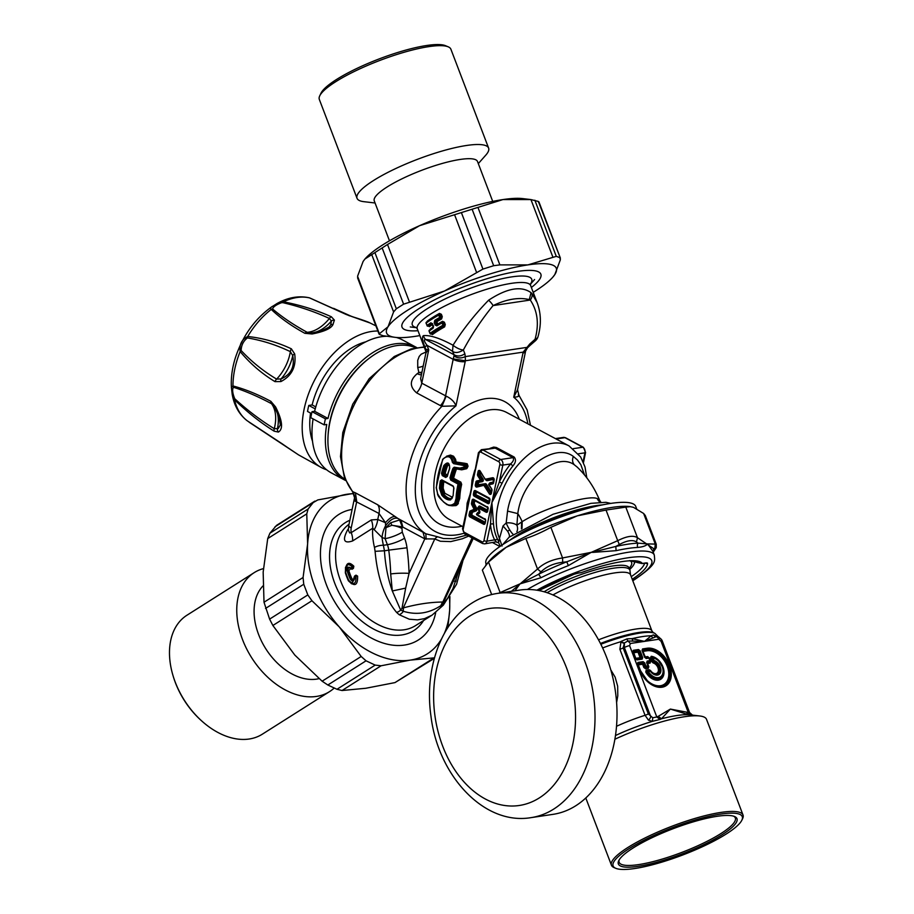 <?xml version="1.0" encoding="UTF-8"?>
<svg xmlns="http://www.w3.org/2000/svg" width="914" height="914" viewBox="0 0 914 914"><rect width="100%" height="100%" fill="white"/><g stroke="black" fill="none" stroke-linecap="round" stroke-linejoin="round"><path stroke-width="1.37" d="M325.418 418.841L312.04 411.677A79.084 49.687 118.2 0 0 310.794 417.687L324.162 424.85A79.084 49.687 -61.8 0 1 325.418 418.841L328 418.452A75.394 47.368 -61.8 0 1 415.859 347.103A75.394 47.368 -61.8 0 1 416.818 347.64M324.162 424.85L326.744 424.462A75.394 47.368 -61.8 0 0 344.624 480.01L331.256 472.846A75.394 47.368 -61.8 0 1 313.102 418.92M345.606 480.513A75.394 47.368 -61.8 0 1 344.624 480.01M328 418.452L314.633 411.289A75.394 47.368 -61.8 0 1 386.325 336.283M396.276 337.449A75.394 47.368 -61.8 0 1 402.48 339.928L415.859 347.103M312.04 411.677L314.633 411.289M315.239 408.901L308.783 405.439A69.761 43.826 -61.8 0 0 307.527 411.449L311.594 413.631M315.787 406.901L312.131 404.936A64.997 40.833 -61.8 0 1 365.76 341.847M308.783 405.439L312.131 404.936M312.508 441.211A64.997 40.833 -61.8 0 1 310.543 413.059M249.099 422.188L298.615 454.921M288.287 447.986L298.421 454.806L321.682 467.717A75.394 47.368 -61.8 0 1 305.356 403.919A75.394 47.368 -61.8 0 1 356.129 336.501A75.394 47.368 -61.8 0 1 377.87 331.017M281.832 443.53A4.33 2.925 120.9 0 0 282.243 443.85L288.241 447.986M277.033 303.528C287.921 297.438 298.627 295.519 309.138 297.77L309.549 297.895A69.521 43.678 -61.8 0 0 283.443 301.803L281.135 301.826L281.386 302.751L282.78 302.648A4.33 1.965 98.8 0 1 283.443 301.803C300.877 305.207 316.85 310.2 331.359 316.781L334.387 320.071L333.016 324.47C331.165 328.48 324.196 331.645 312.097 333.976L304.865 333.313C291.532 326.012 280.335 318.038 271.241 309.412A69.521 43.678 -61.8 0 0 247.705 336.489C241.707 339.528 239.194 344.555 240.154 351.582A4.33 2.742 -35.8 0 1 241.136 350.519C241.285 345.229 243.387 341.036 247.431 337.929A4.33 2.845 92 0 1 247.705 336.489C262.855 338.123 277.41 342.236 291.372 348.828L294.708 353.969C296.387 366.663 291.795 375.86 280.918 381.561L274.977 381.629C261.747 373.586 250.139 363.578 240.154 351.582A69.521 43.678 -61.8 0 0 232.967 385.959L231.391 387.41L232.236 394.54L234.487 399.704A4.33 1.874 -43.8 0 1 234.738 398.733C232.487 393.203 232.065 389.387 233.458 387.273A4.33 3.553 100.3 0 1 232.967 385.959C244.803 389.067 257.44 394.197 270.852 401.326L275.617 406.959C282.437 420.668 283.363 429.043 278.393 432.071L274.166 431.18C260.616 422.736 247.386 412.248 234.487 399.704A69.521 43.678 -61.8 0 0 247.226 420.783L282.243 443.85M326.595 469.762A75.394 47.368 -61.8 0 1 321.682 467.717M275.617 406.959A4.33 0.697 153.9 0 0 274.977 407.747A4.33 0.697 153.9 0 0 275.023 407.793L279.181 417.527L280.347 424.976L278.153 428.609L274.269 428.689C260.741 420.406 247.557 410.42 234.738 398.733M281.135 301.826L272.155 306.521C254.789 318.826 242.484 336.055 235.241 358.208C232.133 368.296 230.854 378.03 231.391 387.41L231.391 387.525M233.458 387.273C245.409 391.055 258.079 396.527 271.492 403.691L274.965 407.678M247.431 337.929C262.181 340.396 276.485 344.966 290.355 351.65L292.731 355.557C294.925 366.754 291.04 374.534 281.055 378.91L276.622 379.116C263.381 371.198 251.556 361.67 241.136 350.519M274.166 431.18A4.33 2.628 -56.9 0 1 274.269 428.689A34.663 21.776 -61.8 0 0 271.492 403.691A4.33 2.948 116.6 0 1 270.852 401.326M278.393 432.071A4.33 4.022 -122.5 0 1 277.376 429.054A33.212 20.862 -61.8 0 0 277.102 412.271M274.977 381.629A4.33 2.811 -56.8 0 1 276.622 379.116A34.663 21.776 -61.8 0 0 290.355 351.65A4.33 2.833 113.4 0 1 291.372 348.828M280.918 381.561A4.33 2.651 -118.2 0 1 281.055 378.91A33.212 20.862 -61.8 0 0 292.731 355.557A4.33 2.445 173 0 1 294.708 353.969M304.865 333.313A4.33 2.948 -59.7 0 1 307.184 332.296C293.84 325.03 282.312 317.261 272.601 308.989A4.33 3.496 -41.9 0 0 271.241 309.412L270.487 308.486L271.092 307.31L277.022 303.528M312.097 333.976A4.33 0.88 -100.1 0 1 312.485 332.822L312.485 332.822A4.33 0.88 -100.1 0 1 312.508 332.81L307.184 332.296A34.663 21.776 -61.8 0 0 329.371 318.46L331.382 321.043L330.742 324.847L328.983 327.109L322.539 330.434L312.508 332.81M281.386 302.751C276.051 304.819 273.126 306.898 272.601 308.989M282.78 302.648C299.484 306.533 315.01 311.8 329.371 318.46A4.33 2.651 113.1 0 1 331.359 316.781M309.926 298.021L347.092 314.747A4.33 2.936 -64.1 0 0 346.326 314.542L309.549 297.895A4.33 3.702 -67.8 0 1 309.926 298.021L309.138 297.77M346.555 314.485L349.525 315.856M334.387 320.071A4.33 3.919 -179.9 0 0 331.382 321.043A33.212 20.862 -61.8 0 1 314.496 332.445M346.326 314.542L353.592 317.169M370.113 322.996L353.684 317.192M399.144 614.688L396.55 612.369A6.501 4.627 139.4 0 0 400.64 610.061L403.371 611.295A6.501 4.524 128.6 0 1 399.144 614.688L409.266 619.212L417.481 619.886L424.564 618.629L432.071 615.145L415.55 625.61A60.667 41.096 -122.3 0 1 349.148 597.55A60.667 41.096 -122.3 0 1 349.034 524.202M375.094 551.325L384.428 550.799L383.412 545.281A6.501 2.148 166.5 0 0 374.489 547.475L375.094 551.325C377.391 577.374 384.531 597.722 396.55 612.369M348.451 530.337L349.674 532.919L351.227 532.645A17.332 11.745 -122.3 0 1 352.61 540.951C343.881 543.853 342.213 540.163 347.594 529.88L348.405 528.829M351.844 578.516C352.987 579.876 353.684 579.659 353.912 577.888L354.541 576.083L356.003 575.157L357.614 576.128C357.82 585.52 354.735 587.051 348.36 580.721A60.667 41.096 -122.3 0 1 345.343 572.804C345.572 563.035 348.405 560.842 353.832 566.212L353.421 568.371L351.959 569.296L350.519 568.382C348.737 567.217 347.903 568.062 348.04 570.907A61.101 41.393 57.7 0 0 351.079 578.882L351.844 578.516A60.667 41.096 -122.3 0 1 348.817 570.599L350.485 568.896M353.421 568.371A0.868 0.583 57.7 0 0 352.884 567.708L353.09 566.623L352.347 567.034C347.971 562.681 345.732 564.418 345.641 572.244L345.492 572.53A61.101 41.393 57.7 0 0 348.508 580.436M351.959 569.296A0.868 0.583 57.7 0 0 351.422 568.634L352.884 567.708A0.868 0.583 -122.3 0 1 352.347 567.034L350.885 567.96A0.868 0.583 57.7 0 0 351.422 568.634L350.519 568.382M345.458 572.415L345.481 567.4L347.514 564.258L350.245 563.675L353.09 566.623L353.832 566.212M350.885 567.96L350.553 567.857C348.188 566.292 347.092 567.411 347.263 571.227L348.817 570.599M348.702 580.276C353.741 585.406 356.174 584.195 356.026 576.665L351.513 583.795L348.702 580.276A61.535 41.69 57.7 0 1 345.641 572.244M354.563 577.591L354.552 576.825A0.868 0.583 57.7 0 0 354.563 577.591L356.026 576.665A0.868 0.583 57.7 0 1 356.014 575.9L357.614 576.128M354.175 577.979L353.284 580.15L350.325 579.248C352.633 581.944 353.992 581.521 354.426 577.991M354.541 576.083A0.868 0.583 -122.3 0 1 354.552 576.825L354.164 577.934L356.014 575.9A0.868 0.583 -122.3 0 0 356.003 575.157M353.969 579.476L354.186 577.911M415.699 347.846A74.754 46.957 118.2 0 0 369.724 357.9A74.754 46.957 118.2 0 0 328.069 435.624A74.754 46.957 118.2 0 0 344.509 479.05A74.754 46.957 118.2 0 0 345.161 479.473M369.724 357.9L368.605 358.745A72.583 45.597 118.2 0 0 328.149 434.219L328.069 435.624M442.73 480.89A61.535 38.662 118.2 0 0 441.93 488.225L443.164 488.293L444.855 493.263L452.556 497.387M447.392 474.937L445.118 473.726A60.667 38.114 -61.8 0 1 447.414 466.117L449.094 464.541M439.28 314.233L440.331 314.656L439.28 314.233L440.331 314.656L441.245 317.021L440.479 318.232A61.969 13.07 159.1 0 0 435.658 321.043L434.778 320.323L434.241 322.608L435.144 324.984L436.892 325.864L437.166 324.996A61.969 13.07 -20.9 0 1 441.77 322.311M433.087 327.589A61.969 13.07 -20.9 0 0 429.603 330.045A0.868 0.674 53.4 0 0 429.214 330.971A62.838 13.253 -20.9 0 1 433.065 328.286L433.51 326.024L431.888 323.43A61.969 13.07 159.1 0 0 428.095 326.081A0.868 0.674 53.4 0 1 427.101 325.441L426.198 323.065A62.838 13.253 -20.9 0 1 438.754 315.102L438.971 314.279A0.868 0.606 -98.5 0 1 439.143 314.21L439.508 314.165M442.296 322.151L443.359 322.562L442.296 322.151L443.359 322.562L444.261 324.938L443.804 326.104L441.782 323.019A62.838 13.253 -20.9 0 0 436.892 325.864L437.166 324.996L436.286 324.561L437.166 324.996M434.778 320.323A62.838 13.253 -20.9 0 1 439.668 317.478L440.479 318.232A0.868 0.606 -98.5 0 0 440.719 317.101L442.273 316.655L441.599 318.952L440.788 318.186A61.535 12.979 159.1 0 0 435.955 320.997L434.241 322.608M432.688 323.887L432.094 323.396M433.065 328.286L433.396 327.383M430.345 333.713A0.868 0.606 -98.5 0 0 431.111 333.998A0.868 0.674 -126.6 0 1 430.117 333.347A62.838 13.253 -20.9 0 1 442.684 325.395L443.736 325.018L442.833 322.642A0.868 0.606 -98.5 0 0 441.988 322.196L441.782 323.019L444.387 322.196L445.289 324.573L444.615 326.869A60.667 12.796 159.1 0 0 432.413 334.593L430.962 333.656M427.329 325.795A0.868 0.606 -98.5 0 0 428.095 326.081L427.775 325.555M438.754 314.405A61.969 13.07 -20.9 0 0 426.587 322.128A0.868 0.674 53.4 0 0 426.198 323.065L426.278 323.27M426.884 321.842L427.272 321.145A60.667 12.796 -20.9 0 1 439.485 313.411L441.371 314.29L438.754 315.102L439.668 317.478L440.719 317.101L439.805 314.736A0.868 0.606 -98.5 0 0 439.154 314.21A0.868 0.868 0 0 0 438.846 314.313L426.37 322.219A0.868 0.868 0 0 0 426.073 323.225L427.101 325.441A62.838 13.253 -20.9 0 1 430.951 322.745M437.098 325.007A0.868 0.606 -98.5 0 1 436.629 324.504L435.727 322.128L436.846 321.717L435.955 320.997A0.868 0.606 -98.5 0 0 435.727 322.128L436.286 324.561L435.144 324.984M444.615 326.869L443.804 326.104A61.535 12.979 159.1 0 0 431.419 333.953L431.111 333.998A61.969 13.07 159.1 0 1 443.496 326.149A0.868 0.606 -98.5 0 0 443.736 325.018L445.289 324.573M447.414 466.117L446.261 465.729L447.894 463.741M449.654 468.642C449.654 462.37 447.711 461.33 443.861 465.534A64.129 40.296 118.2 0 0 441.519 473.349L442.307 475.623L445.735 477.451L447.312 476.457A64.129 40.296 -61.8 0 1 449.654 468.642L449.402 468.414C449.917 465.477 449.254 463.912 447.414 463.741L445.564 464.929L445.015 465.912L446.261 465.729A61.535 38.662 118.2 0 0 443.93 473.452A0.868 0.606 -98.5 0 0 444.353 474.572L445.118 473.726L442.707 473.623L443.084 474.754L447.106 476.045M439.474 488.339L441.759 495.102C444.775 498.747 447.734 500.335 450.636 499.855L453.138 495.662A64.129 40.296 -61.8 0 1 453.972 488.145L453.058 485.894L441.77 479.839L442.216 480.524L441.77 479.839L440.308 480.821A64.129 40.296 118.2 0 0 439.474 488.339L441.93 488.225L443.781 494.108C446.546 497.49 449.311 498.975 452.076 498.541M348.394 529.503A17.332 7.803 35 0 1 347.594 529.88M432.413 334.593L430.791 333.473M477.714 486.054A0.868 0.617 78.7 0 0 478.045 485.151L478.616 482.386L482.364 481.644A0.868 0.617 78.7 0 0 481.598 480.878L481.301 480.924A0.868 0.606 -98.5 0 0 481.587 479.53L480.547 480.158A0.868 0.617 -101.3 0 0 481.301 480.924L477.565 481.678A0.868 0.606 -98.5 0 0 477.119 482.204L475.908 481.975A1.737 1.222 81.5 0 1 476.8 480.913A0.868 0.617 78.7 0 0 477.565 481.678L481.598 480.878A0.868 0.606 81.5 0 0 481.895 479.484L478.89 475.337L477.839 475.966A1.737 1.222 81.5 0 1 477.531 474.252L478.73 474.48L479.313 471.715L478.102 471.487A1.737 1.222 81.5 0 1 480.17 471.041L480.341 471.487M480.707 472.435L480.238 474.663L482.946 478.856L481.895 479.484L478.89 475.337A0.868 0.606 -98.5 0 1 478.73 474.48L479.039 474.435A0.868 0.606 81.5 0 0 479.187 475.291L480.238 474.663L479.039 474.435L479.61 471.67L480.227 471.704M440.308 480.821L441.519 480.993A63.26 39.748 118.2 0 0 440.697 488.419L442.833 494.246C445.678 497.616 448.443 499.101 451.116 498.69L450.636 499.855M453.138 495.662L451.116 498.69M348.394 529.606L348.805 525.253A8.672 2.856 -168.2 0 0 351.216 527.938A8.672 6.112 81.5 0 0 351.227 532.645L371.324 519.917L377.756 519.495L385.468 522.705C389.444 518.124 392.7 516.09 395.259 516.639L377.688 504.768A13.002 8.169 -61.8 0 1 379.013 513.474L385.468 522.705L385.594 525.733A17.332 8.672 -64.5 0 0 382.052 537.478A54.166 36.697 -122.3 0 0 383.412 545.281L387.387 544.687A17.332 12.213 81.5 0 1 388.758 550.148L384.428 550.799C385.4 565.492 388.027 578.882 392.3 590.97L405.656 588.125L409.061 573.398A13.002 1.531 -1.8 0 0 390.689 573.969L392.3 590.97L400.64 610.061A13.002 9.174 117.5 0 1 401.989 608.324L405.656 588.125M459.891 567.697L452.933 588.605L447.723 598.11L443.45 603.663A6.501 2.399 41.7 0 1 443.313 605.171L432.071 615.145M401.989 608.324L403.474 607.867A13.002 6.718 65.8 0 0 403.371 611.295C416.453 615.282 428.94 613.397 440.856 605.651A13.002 10.728 107.3 0 1 442.81 602.04L472.092 537.9M473.212 538.506L443.598 602.109A13.002 7.392 51.1 0 0 443.45 603.663L440.856 605.651M453.79 581.076L455.766 581.487L457.126 573.752M374.489 547.475A60.667 41.096 -122.3 0 1 372.706 528.223L382.052 537.478L385.08 538.632A13.002 2.742 159.1 0 0 402.286 532.154L404.594 538.209A13.002 2.742 -20.9 0 1 387.387 544.687L385.08 538.632L385.971 527.652L391.935 525.287A8.672 0.754 65.4 0 0 390.632 522.797L399.624 519.975L402.286 526.875L391.946 525.287A13.002 4.284 11.8 0 1 401.954 528.452L402.286 526.875L402.846 527.092L401.075 520.489A12.853 8.397 -71.3 0 0 399.624 519.975M348.805 525.253L354.369 498.656L354.815 500.986L379.013 513.474L377.756 519.495A17.332 11.436 -69.2 0 1 374.397 529.32M429.9 329.76L430.3 329.063A60.667 12.796 -20.9 0 1 433.419 326.846M429.911 329.988L430.3 329.063M432.619 324.401A60.667 12.796 159.1 0 0 429.386 326.686A0.868 0.674 53.4 0 0 428.403 326.035A61.535 12.979 159.1 0 1 432.128 323.43M429.386 326.686L427.935 325.738M426.895 322.082L427.272 321.145M439.485 313.411L439.44 314.165M437.817 324.573L437.749 324.093A60.667 12.796 -20.9 0 1 442.502 321.328L442.456 322.082M442.502 321.328L444.387 322.196M476.685 508.275L475.588 508.824L473.121 504.025L474.217 503.488L476.685 508.275A1.737 1.222 81.5 0 1 476.148 510.846A0.868 0.606 69 0 0 475.314 510.103L475.017 510.149A0.868 0.606 -111 0 1 474.183 509.406L471.715 504.619L473.121 504.025A0.868 0.606 81.5 0 1 473.018 503.26L474.217 503.488L474.8 500.678L487.756 507.624M443.861 465.534L445.015 465.912A63.26 39.748 118.2 0 0 442.707 473.623L441.519 473.349M446.797 476.64L449.619 468.379M453.058 485.894L453.744 487.859L453.173 495.102M441.759 495.102L444.855 493.263M529.286 299.598L531.057 292.686C521.209 285.602 507.042 288.116 488.579 300.226A8.672 2.856 -137.3 0 1 493.057 305.596C506.756 299.107 518.832 297.107 529.286 299.598L530.291 300.032L493.057 305.596C481.747 319.432 471.853 334.238 463.364 349.993C458.748 352.827 455.138 353.261 452.521 351.284L453.036 345.229C439.794 338.123 429.9 334.935 423.376 335.655A8.672 8.215 -104.3 0 0 425.764 339.585C423.593 339.3 424.005 341.219 427.021 345.332A8.672 1.828 159.1 0 0 424.999 347.229C422.337 340.808 421.8 336.946 423.376 335.655M403.245 611.272A13.002 6.535 65 0 1 403.28 607.947L434.767 538.963L424.816 538.872L423.045 532.268L425.821 533.776L426.175 539.18M443.598 602.109L442.81 602.04C430.528 602.132 417.412 604.074 403.474 607.867M421.651 373.061L418.863 372.535L417.732 367.439L417.721 360.344L419.183 356.46L421.16 354.209L425.97 352.004M421.834 372.215L418.863 372.535A84.499 53.092 -61.8 0 0 417.23 373.666C409.621 380.224 409.415 386.622 416.601 392.849L440.377 405.588A13.002 8.169 118.2 0 0 445.541 395.911L453.173 359.351L427.021 345.332L428.735 349.834L425.753 349.217L424.999 347.229M424.176 346.932L411.174 348.931L394.231 356.529L369.267 378.59L352.747 404.182L342.784 432.585L340.488 456.566L344.429 477.634L352.461 491.572L355.397 492.829L356.723 501.535L351.216 527.938M355.592 501.215L352.633 491.492A84.499 53.092 -61.8 0 1 354.426 404.422A84.499 53.092 -61.8 0 1 424.302 347.263M395.259 516.639L397.819 518.398C394.071 517.37 389.992 519.815 385.594 525.733L385.971 527.652L390.632 522.797M464.86 353.695C461.227 356.323 457.64 356.677 454.098 354.781L453.984 355.946C457.56 358.322 461.33 358.539 465.295 356.597L464.86 353.695A310.463 88.144 42 0 0 463.364 349.993A8.672 3.039 -150.5 0 1 453.036 345.229C463.124 329.223 474.972 314.222 488.579 300.226M535.398 340.773L535.056 339.277C539.237 324.162 537.649 311.08 530.291 300.032A8.672 6.352 -38 0 0 532.028 293.737L531.057 292.686M529.766 343.995L523.174 352.13L465.363 360.767L465.295 356.597L526.236 347.491L527.321 347.994L530.109 345.366L529.766 343.995A310.463 229.163 -33.9 0 0 535.056 339.277A8.672 5.016 16.7 0 0 537.992 336.752A8.672 5.016 16.7 0 0 538.015 336.649M425.958 351.547L425.753 349.217A6.501 6.432 67.5 0 1 426.038 352.358L428.735 349.834L421.765 383.172L420.611 378.636L426.038 352.358M425.97 351.65L417.264 328.823A60.667 12.796 -20.9 0 1 469.385 295.245A60.667 12.796 -20.9 0 1 530.634 285.579L537.112 302.568L532.028 293.737M521.597 522.031L516.89 525.196L517.804 513.599C522.134 479.382 556.683 451.505 574.438 464.895L577.111 467.02C586.731 476.183 594.249 487.288 599.653 500.335L597.242 498.564C587.862 494.394 541.659 509.144 522.18 521.677A42.775 7.78 158.6 0 0 521.597 522.031L521.426 528.955M516.878 531.697A8.672 7.141 50.8 0 0 516.89 525.196A8.672 4.17 5.4 0 0 516.067 524.636A8.672 4.17 5.4 0 0 506.173 522.991L503.02 525.961L507.624 531.228C509.486 534.416 509.932 536.461 508.949 537.363L502.711 544.607M452.373 462.347C451.185 456.577 448.248 455.286 443.576 458.485L442.913 459.491A64.129 40.296 -61.8 0 0 436.435 487.973L437.635 493.8C443.964 504.631 449.688 507.693 454.806 503.008L456.052 498.484A64.129 40.296 -61.8 0 1 458.063 484.066L450.785 480.158L449.985 477.896A64.129 40.296 -61.8 0 1 452.944 468.356L454.201 467.214L459.948 468.071L463.718 467.18A64.129 40.296 -61.8 0 1 464.541 465.363L464.998 464.689A0.868 0.606 81.5 0 1 465.649 465.866L453.664 463.672L452.373 462.347L464.141 463.878L464.78 463.272L456.086 462.027L455.686 462.713A0.868 0.606 81.5 0 1 454.989 462.061L456.086 462.027L455.583 459.285L453.538 456.212L450.453 455.081L446.546 456.2M453.664 463.672L454.075 462.964L464.998 464.689L466.734 464.426L464.141 463.878L461.73 464.78M449.985 477.896L451.173 478.171L451.55 479.29L450.785 480.158M454.201 467.214L454.841 468.185L454.087 468.768A63.26 39.748 118.2 0 0 451.173 478.171L452.396 477.988A0.868 0.606 -98.5 0 0 452.818 479.107L453.584 478.262L460.873 482.158L461.673 484.386A60.667 38.114 118.2 0 0 459.742 498.404L458.52 498.347L457.343 503.168L453.938 505.545L452.133 505.808L455.835 503.397L457.274 498.541L456.052 498.484M452.944 468.356L461.719 469.819L466.677 468.722L467.237 467.957L466.117 467.477L462.713 469.145M421.308 374.706A13.002 6.295 54.8 0 1 417.23 373.666M397.819 518.398L423.045 532.268M513.051 534.244A8.672 1.497 61 0 1 509.738 529.937A8.672 1.497 61 0 1 506.173 522.991L507.556 511.086C513.405 473.726 553.141 440.891 573.329 456.429L577.442 459.971L580.893 464.78L584.514 474.949M509.738 529.937L507.624 531.228M460.873 482.158L458.063 484.066L459.262 484.317A63.26 39.748 118.2 0 0 457.274 498.541L458.52 498.347A61.535 38.662 118.2 0 1 460.473 484.134L459.262 484.317A0.868 0.606 -98.5 0 0 458.828 483.198L451.55 479.29L452.818 479.107L461.673 484.386M443.427 501.912L448.694 505.373L452.133 505.808L446.992 504.677C441.028 499.969 437.852 496.348 437.475 493.823L437.589 493.709M443.576 458.485L447.289 456.04L442.662 459.285L436.207 487.665L437.635 493.8M453.481 462.29L451.836 457.823L449.38 456.166L447.3 456.04L450.099 455.732L453.036 456.954L454.966 461.719L453.481 462.29M459.948 468.071L460.359 469.019L459.948 468.071L460.359 469.019L461.993 469.282L464.655 468.037L463.718 467.18L464.838 467.66A63.26 39.748 118.2 0 1 465.649 465.866L468.048 466.186A60.667 38.114 118.2 0 0 467.237 467.957M463.192 469.111L454.818 468.185L460.359 469.019M453.984 355.946L453.253 358.928A8.672 5.45 -61.8 0 1 453.173 359.351A8.672 2.856 11.8 0 0 465.203 361.636A17.332 10.888 -61.8 0 0 465.363 360.767L453.253 358.928M463.821 533.296A77.998 49.002 -61.8 0 1 415.436 494.474A77.998 49.002 -61.8 0 1 455.96 405.862C454.498 401.852 451.23 398.607 446.181 396.139L441.942 406.296A84.499 53.092 -61.8 0 0 425.821 533.776L437.566 536.758A8.672 7.358 -56.1 0 0 434.767 538.963L440.399 541.259L450.751 541.602L462.347 538.769L468.699 536.084M437.566 536.758L443.461 538.529L453.39 538.666L466.803 535.067M465.203 361.636L455.96 405.862L441.942 406.296A19.183 13.539 154.6 0 1 440.377 405.588M530.474 425.238L527.149 409.998L518.992 395.351L517.541 389.787L513.737 397.224A77.998 49.002 -61.8 0 1 527.858 423.845M518.238 394.894C519.735 396.15 518.227 396.927 513.737 397.224L522.979 352.998A8.672 2.856 11.8 0 0 525.516 351.582L523.174 352.13A17.332 10.888 -61.8 0 0 522.979 352.998M525.653 350.976L527.424 347.96M446.181 396.139L421.765 383.172A13.002 8.169 -61.8 0 1 416.601 392.849M462.541 528.795L479.039 453.378A2.171 0.72 -168.2 0 1 478.433 452.716L481.404 449.665A4.33 3.05 81.5 0 1 482.878 449.951A2.171 1.36 118.2 0 0 480.935 452.179L498.77 461.73A2.171 1.36 -61.8 0 1 500.701 459.502A4.33 3.05 81.5 0 1 502.837 465.1L499.318 481.952L491.892 502.574L490.464 524.328L486.945 541.179A4.33 3.05 81.5 0 1 484.614 543.876L482.535 543.499A2.171 1.36 -61.8 0 1 482.032 541.819L464.209 532.256A2.171 1.531 81.5 0 1 463.135 529.469A2.171 0.72 -168.2 0 1 462.541 528.795L464.7 533.947A2.171 1.36 118.2 0 1 464.209 532.256M481.404 449.665L495.205 448.1L482.878 449.951L500.701 459.502L513.028 457.663C514.148 459.376 513.337 461.479 510.583 463.935A62.838 39.473 118.2 0 0 499.318 481.952L502.072 483.266L491.892 502.574L493.526 524.179A2.171 1.222 -5.3 0 0 490.464 524.328A62.838 39.473 118.2 0 0 494.691 540.025C496.542 541.853 496.805 542.436 495.457 541.751M466.711 508.835L467.134 503.18L471.087 491.424L478.433 452.716M503.02 525.961L499.467 538.483L502.049 546.035M464.78 463.272L467.168 463.775L466.951 465.672A61.535 38.662 118.2 0 0 466.117 467.477L464.838 467.66A0.868 0.606 -98.5 0 1 464.655 468.037L466.677 468.722M455.572 468.151A0.868 0.606 -98.5 0 0 455.332 468.574A61.535 38.662 118.2 0 0 452.396 477.988L453.584 478.262A60.667 38.114 118.2 0 1 456.486 468.985L456.177 468.151M489.893 448.397L493.651 447.095L496.291 447.472A2.171 1.36 118.2 0 1 495.205 448.1L513.028 457.663A2.171 1.36 118.2 0 0 514.125 457.023C516.239 459.525 515.839 462.473 512.937 465.877L510.583 463.935L502.837 465.1A2.171 0.72 11.8 0 1 499.832 464.529L483.94 540.608A2.171 1.531 81.5 0 1 482.032 541.819M463.135 529.469L471.087 491.424L471.99 480.067L474.812 470.059M483.94 540.608A2.171 0.72 11.8 0 0 486.945 541.179L497.593 539.34C499.193 542.162 498.781 543.076 496.348 542.082M586.811 477.839L585.017 466.985L580.641 456.943L569.056 445.918A60.667 38.114 -61.8 0 0 514.593 469.179A60.667 38.114 -61.8 0 0 499.467 538.483L498.541 542.619L500.289 546.241M459.742 498.404L457.628 504.459L456.006 505.613L452.179 505.808M467.168 463.775L468.048 466.186M448.214 46.831L445.518 45.7A68.253 14.396 159.1 0 0 379.23 58.896A68.253 14.396 159.1 0 0 320.985 93.205L319.729 95.844A70.412 14.864 -20.9 0 1 362.207 67.762A70.412 14.864 -20.9 0 1 428.872 46.625A70.412 14.864 -20.9 0 1 448.214 46.831A70.412 14.864 -20.9 0 1 450.91 49.242L488.613 148.091A70.412 14.864 159.1 0 0 466.586 145.475A70.412 14.864 159.1 0 0 393.34 169.684A70.412 14.864 159.1 0 0 357.031 198.292A70.412 14.864 159.1 0 0 363.783 201.663L375.06 202.988M357.031 198.292L319.329 99.432A70.412 14.864 -20.9 0 1 319.729 95.844M478.308 163.606L485.825 155.106A70.412 14.864 159.1 0 0 488.613 148.091M492.726 201.4L477.496 161.492A55.251 11.653 159.1 0 0 460.21 159.447A55.251 11.653 159.1 0 0 402.743 178.436A55.251 11.653 159.1 0 0 374.26 200.874L389.478 240.793M531.354 287.476A74.297 15.675 159.1 0 0 538.015 271.629A74.297 15.675 159.1 0 0 517.61 271.401A74.297 15.675 159.1 0 0 447.277 293.714A74.297 15.675 159.1 0 0 402.457 323.339A74.297 15.675 159.1 0 0 417.984 330.719M533.205 292.343A90.806 19.16 159.1 0 0 552.684 277.319A90.806 19.16 159.1 0 0 554.844 274.52A90.806 19.16 159.1 0 0 527.869 264.9A90.806 19.16 159.1 0 0 444.467 291.018A90.806 19.16 159.1 0 0 388.05 326.755A90.806 19.16 159.1 0 0 395.305 337.357A90.806 19.16 159.1 0 0 415.013 336.375A90.806 19.16 159.1 0 0 419.846 335.587M538.495 202.268L538.335 201.446L530.943 199.572L502.94 199.572L419.549 225.689L387.513 244.495L364.949 258.993L363.121 261.427L357.568 276.268L379.63 334.501L379.47 333.667L388.05 326.755L393.591 311.914L396.345 308.772L403.6 304.168L444.467 291.018L482.923 269.082L493.663 265.711L499.878 264.889L527.869 264.9L556.283 256.354L559.756 257.588L560.396 259.679L554.844 274.52L552.867 277.113M538.929 201.868L560.408 258.182L538.335 201.446M395.305 337.357L383.103 335.735L379.63 334.501M552.833 256.983L530.943 199.572L522.648 198.589A90.806 19.16 -20.9 0 0 502.94 199.572A90.806 19.16 -20.9 0 0 419.549 225.689A90.806 19.16 -20.9 0 0 365.28 258.628L364.949 258.993M357.568 276.268L358.208 278.347M172.849 675.046L173.1 675.892A68.253 46.237 57.7 0 0 201.548 720.803L202.2 721.386A70.412 47.699 -122.3 0 1 172.849 675.046A70.412 47.699 -122.3 0 1 186.97 615.213L254.229 572.621A70.412 47.699 57.7 0 0 251.601 657.634A70.412 47.699 57.7 0 0 329.588 691.59A70.412 47.699 57.7 0 0 334.204 688.048M329.588 691.59L262.318 734.193A70.412 47.699 -122.3 0 1 249.179 739.015A70.412 47.699 -122.3 0 1 202.2 721.386M263.403 568.622A70.412 47.699 57.7 0 0 254.229 572.621M262.889 586.011A55.251 37.428 57.7 0 0 264.889 647.329A55.251 37.428 57.7 0 0 319.055 678.645M352.118 509.429A74.297 50.327 57.7 0 0 323.979 577.545A74.297 50.327 57.7 0 0 354.94 626.433A74.297 50.327 57.7 0 0 435.704 612.551M353.798 493.709A90.806 61.512 57.7 0 0 346.989 494.257A90.806 61.512 57.7 0 0 307.618 543.967A90.806 61.512 57.7 0 0 339.254 626.901A90.806 61.512 57.7 0 0 410.26 660.114A90.806 61.512 57.7 0 0 441.508 638.966M444.341 633.436A90.806 61.512 57.7 0 0 449.631 610.403A90.806 61.512 57.7 0 0 449.391 597.322M434.481 657.829L410.26 660.114L381.081 665.78L375.186 665.095L366.046 660.811L361.179 656.469L339.254 626.901L311.937 600.738L307.812 594.923L303.745 584.252L303.071 577.499L307.618 543.967L306.773 513.851L308.132 508.995L313.194 502.597L317.809 499.924L353.627 493.354M449.905 596.568L449.631 610.403L447.906 627.495M314.862 501.101L276.565 525.356L269.927 533.193L267.722 538.586L263.163 572.13L264.009 602.235L269.607 619.121L272.875 625.484L294.799 655.052L322.128 681.204L327.84 685.009L336.98 689.282L342.03 690.516L365.806 688.265L394.985 682.598L434.344 658.366M577.465 573.192A2.171 1.531 81.5 0 0 577.854 573.204L573.581 574.38A6.501 1.371 -20.9 0 1 578.299 573.032A2.171 1.531 81.5 0 1 577.854 573.204L581.43 572.564A66.082 13.938 -20.9 0 1 636.327 560.91A66.082 13.938 -20.9 0 1 639.183 561.482A66.082 13.938 -20.9 0 1 642.336 563.458L645.478 562.99A6.501 1.371 -20.9 0 1 647.523 563.332A71.064 15.001 -20.9 0 1 632.214 579.259M629.632 560.579L636.361 562.236A216.447 146.64 -122.3 0 1 637.972 562.681L642.245 563.572L645.044 563.161A2.171 1.531 -98.5 0 0 645.478 562.99M491.675 594.546L482.352 570.096L488.533 562.041L500.289 592.98M498.644 593.22L520.009 583.863L514.948 590.787M511.394 591.324L537.523 569.022L525.836 538.415C533.399 536.015 541.751 532.325 550.879 527.332L562.556 557.951L562.704 562.27C553.564 563.401 546.309 566.611 540.951 571.89L537.523 569.022C543.761 563.173 552.102 559.482 562.556 557.951L591.289 552.33A108.777 61.626 1.3 0 0 593.22 552.045L615.819 546.446L619.315 544.538L617.704 540.677C626.787 536.095 633.368 535.113 637.469 537.718L636.487 541.979C632.785 539.534 627.061 540.38 619.315 544.538M636.487 541.979L638.018 543.133A82.329 17.377 159.1 0 0 615.819 546.446L616.093 550.674L593.232 552.364A73.863 20.702 -175.6 0 1 591.289 552.33L617.704 540.677L606.028 510.058L625.793 507.11L637.469 537.718L653.876 548.788L654.79 548.503L655.304 544.081L656.252 544.253L656.252 547.635L653.213 552.205L654.79 548.503M527.378 589.484A80.169 16.92 159.1 0 1 596.156 560.019A80.169 16.92 159.1 0 1 654.31 555.095L652.767 551.062L647.546 543.921L655.304 544.081L643.627 513.474L645.273 515.485L656.252 544.253M636.635 508.767L635.744 506.425A80.169 16.92 159.1 0 0 554.809 519.186A80.169 16.92 159.1 0 0 485.94 563.561L486.282 564.452M643.627 513.474L633.619 507.419A138.894 32.561 66.1 0 0 633.059 507.236L629.563 506.539A80.169 16.92 159.1 0 0 577.362 515.827A80.169 16.92 159.1 0 0 506.093 547.36A80.169 16.92 159.1 0 0 490.624 559.539L485.722 565.081M525.836 538.415L506.093 547.36L488.533 562.041M606.028 510.058L577.362 515.827L550.879 527.332M630.397 506.642L625.793 507.11M562.704 562.27L566.771 561.813L591.289 552.33L568.337 565.629A80.169 16.92 159.1 0 0 540.951 577.739L520.009 583.863L538.643 574.255L540.951 571.89M653.019 551.713A82.329 17.377 159.1 0 0 653.876 548.788L652.882 551.348M637.709 547.44A4.33 3.565 -92.7 0 1 638.018 543.133L647.546 543.921C646.187 545.772 642.908 546.949 637.709 547.44A80.169 16.92 159.1 0 0 616.093 550.674M568.337 565.629L566.771 561.813A82.329 17.377 159.1 0 0 538.643 574.255L540.951 577.739M634.876 561.836A60.016 12.659 -20.9 0 1 634.385 563.355L633.882 564.418A59.147 12.476 -20.9 0 1 629.655 569.502M634.316 561.687A59.147 12.476 -20.9 0 1 633.882 564.418M497.49 593.403L519.506 590.113A113.37 79.884 81.5 0 1 611.843 673.687A113.37 79.884 81.5 0 1 575.751 805.771A113.37 79.884 81.5 0 1 553.016 814.351L531.011 817.642A113.37 79.884 -98.5 0 0 553.747 809.061A113.37 79.884 -98.5 0 0 589.838 676.977A113.37 79.884 -98.5 0 0 497.49 593.403C488.487 594.763 480.056 597.939 472.184 602.92C440.388 622.605 424.29 670.031 430.951 716.05C437.977 775.335 483.803 825.616 531.011 817.642M547.132 592.695A51.995 10.968 -20.9 0 1 564.783 583.635A51.995 10.968 -20.9 0 1 629.895 570.13A51.995 10.968 -20.9 0 1 630.043 571.296L630.534 574.826A50.921 10.74 -20.9 0 0 566.771 588.056A50.921 10.74 -20.9 0 0 552.936 594.934M614.528 860.714A69.121 14.578 -20.9 0 1 689.35 821.777A69.121 14.578 -20.9 0 1 741.86 820.189A69.121 14.578 -20.9 0 1 682.884 854.933A69.121 14.578 -20.9 0 1 615.75 868.3A69.121 14.578 -20.9 0 1 614.528 860.714M619.681 859.126A63.477 13.39 159.1 0 0 618.744 860.691A63.477 13.39 159.1 0 0 682.461 853.825A63.477 13.39 159.1 0 0 734.57 816.51A63.477 13.39 159.1 0 0 675.515 827.81A63.477 13.39 159.1 0 0 619.681 859.126M615.75 868.3L614.139 867.626A70.412 14.864 -20.9 0 1 611.443 865.215A70.412 14.864 -20.9 0 1 612.894 859.891A70.412 14.864 -20.9 0 1 681.993 822.589A70.412 14.864 -20.9 0 1 743.025 815.025A70.412 14.864 -20.9 0 1 742.614 818.613L741.86 820.189M743.025 815.025L706.533 719.352A70.412 14.864 159.1 0 0 699.781 715.982A70.412 14.864 159.1 0 0 618.355 737.644A70.412 14.864 159.1 0 0 614.894 739.232M619.189 859.88A62.186 13.116 159.1 0 0 619.132 862.279A62.186 13.116 159.1 0 0 681.913 852.374A62.186 13.116 159.1 0 0 735.336 817.961A62.186 13.116 159.1 0 0 733.691 816.202M658.011 659.999A12.419 8.42 57.7 0 0 657.909 659.908A12.419 8.42 57.7 0 0 651.488 656.778L650.437 657.874L651.911 661.736L653.247 662.307A35.657 35.532 -121.1 0 1 653.921 661.53A7.163 4.856 -122.3 0 1 659.897 671.127A7.163 4.856 -122.3 0 1 652.082 672.624A7.163 4.856 -122.3 0 1 650.631 671.013A1.302 1.131 140 0 0 650.574 670.945L650.574 670.945A1.302 1.131 140 0 0 649.831 670.579A1.302 0.914 81.5 0 1 650.391 671.264L650.631 671.013A1.302 1.302 0 0 0 650.574 670.945L650.265 670.556M651.911 661.736L653.156 662.958L653.247 662.307A6.489 4.399 57.7 0 1 658.994 670.876A6.489 4.399 57.7 0 1 651.979 672.533M657.909 659.908L663.016 667.826A11.756 7.963 -122.3 0 0 658.114 660.091A11.756 7.963 -122.3 0 0 652.722 657.223A1.302 0.8 101.2 0 1 653.087 657.909L651.031 657.714L652.505 661.576A41.37 40.433 164.4 0 1 653.224 660.811L652.208 658.16L652.722 657.223L651.214 656.309L650.437 657.874M649.146 669.722L650.528 670.522L649.511 670.179A0.868 0.606 81.5 0 1 649.146 669.722L646.175 670.168A0.868 0.606 -98.5 0 0 646.541 670.625L645.764 672.007A13.036 8.832 57.7 0 0 658.948 680.027A13.036 8.832 57.7 0 0 663.233 667.688A13.036 8.832 57.7 0 0 651.214 656.309M650.345 670.659L649.511 670.179A41.37 13.653 11.8 0 0 649.831 670.579L647.786 670.887L650.345 670.659A35.657 8.055 22.4 0 0 650.517 670.876M663.084 668.088L663.016 667.826A11.756 7.963 -122.3 0 1 659.154 678.474A11.756 7.963 -122.3 0 1 647.58 672.053L647.786 670.887A1.302 0.914 81.5 0 1 648.346 671.573L646.301 671.733A12.419 8.42 57.7 0 0 658.697 679.41A12.419 8.42 57.7 0 0 663.084 668.088A12.419 8.42 57.7 0 0 663.05 667.951M653.224 660.811L653.921 661.53A1.302 0.743 -72.7 0 0 654.104 660.571L654.104 660.571A8.077 5.473 -122.3 0 1 660.605 672.35A8.077 5.473 -122.3 0 1 650.391 671.264L648.346 671.573A10.831 7.346 -122.3 0 0 662.65 673.926A10.831 7.346 -122.3 0 0 653.087 657.909L654.104 660.571L653.224 660.811M650.391 661.576L650.094 660.742L649.763 661.656A1.302 0.88 -19.6 0 0 650.083 660.719L649.123 658.206A1.302 1.2 156.8 0 0 648.163 657.463L649.214 657.829L650.642 661.553L650.048 662.456A0.868 0.606 -98.5 0 0 650.105 663.118L647.615 663.484L648.849 666.717L648.255 667.62A0.868 0.606 -98.5 0 0 648.312 668.283L645.444 668.705A0.868 0.606 -98.5 0 1 645.387 668.054L642.542 663.575A0.868 0.606 -98.5 0 0 642.599 664.238L638.315 664.878L640.36 670.248A19.137 12.967 57.7 0 0 660.468 685.729A19.137 12.967 57.7 0 0 667.231 666.237A19.137 12.967 57.7 0 0 647.123 650.768L642.999 651.385L645.124 656.96A0.868 0.606 -98.5 0 0 645.501 657.417L647.98 657.04A0.868 0.606 81.5 0 1 647.615 656.583L644.884 656.949M638.075 664.878L638.315 664.878A0.868 0.606 -98.5 0 1 638.258 664.227A0.868 0.583 -19.6 0 0 638.018 664.718M642.759 651.374L642.999 651.385A0.868 0.606 -98.5 0 1 642.942 650.722A0.868 0.583 -19.6 0 0 642.702 651.214M644.93 657.075A0.868 0.8 156.8 0 0 645.501 657.417L642.439 650.539L647.249 649.237A20.416 13.836 -122.3 0 1 670.362 673.881A20.416 13.836 -122.3 0 1 647.855 681.421A20.416 13.836 -122.3 0 1 640.04 670.019L637.972 663.427L644.713 662.89L643.113 661.656A1.302 0.914 81.5 0 1 643.193 662.639L642.542 663.575L638.258 664.227L637.972 663.427L637.344 663.987L637.892 662.433A1.302 0.914 81.5 0 1 637.972 663.427M645.444 668.705L643.833 667.471L645.067 666.363L646.038 667.106L647.969 666.82A1.302 0.88 -19.6 0 0 648.3 665.906L647.969 666.82A1.302 0.914 -98.5 0 0 647.889 665.838L646.655 662.604L649.763 661.656A1.302 0.914 -98.5 0 0 649.683 660.673L649.123 658.194A1.302 1.302 0 0 0 649.1 658.149L649.077 658.091M647.375 663.484L647.615 663.484A0.868 0.606 -98.5 0 1 647.558 662.833A0.868 0.583 -19.6 0 0 647.318 663.324M646.232 658.526L648.712 658.149A1.302 0.914 81.5 0 0 648.163 657.463L645.033 657.337L645.672 657.829A1.302 0.914 81.5 0 1 646.232 658.526L644.621 657.28L642.028 650.494L642.656 649.923A1.302 0.914 81.5 0 0 642.576 648.929L647.169 648.243A21.342 14.453 -122.3 0 1 669.574 665.495A21.342 14.453 -122.3 0 1 662.033 687.225A21.342 14.453 -122.3 0 1 639.629 669.973L637.344 663.987M648.289 665.872L647.283 662.033A1.302 0.914 -98.5 0 0 647.192 661.039L646.655 662.604M648.597 666.729L648.3 665.906A1.302 0.88 -19.6 0 0 648.289 665.883L645.947 666.123L644.713 662.89M635.584 658.343L635.824 658.343A0.868 0.606 -98.5 0 0 636.19 658.811L636.373 659.223A1.302 0.914 -98.5 0 1 636.932 659.908L635.321 658.674L632.728 651.876L633.356 651.316A1.302 0.914 -98.5 0 0 633.265 650.322L638.486 649.546A1.302 0.914 81.5 0 1 638.578 650.528L637.983 652.128A0.868 0.606 81.5 0 1 637.926 651.465L633.642 652.116A0.868 0.583 -19.6 0 0 633.391 652.607M635.63 658.468A0.868 0.8 156.8 0 0 636.19 658.811L640.474 658.171A0.868 0.606 81.5 0 1 640.108 657.703L635.824 658.343L633.699 652.767L637.983 652.128L640.108 657.703L641.811 657.817L641.594 658.446A1.302 0.914 81.5 0 1 642.142 659.131L642.691 657.577L641.811 657.817L639.217 651.031L633.356 651.316L635.733 658.731L633.139 651.933M635.321 658.674L636.373 659.223L635.733 658.731L641.594 658.446L640.474 658.171L638.566 651.968L640.097 650.779L642.691 657.577M652.756 717.776L652.39 721.352L660.068 719.421L656.8 716.976L652.756 717.776L648.323 713.914L623.142 647.912L624.422 642.908L624.376 647.523A4.33 0.914 -20.9 0 1 629.597 645.661L630.352 643.49L627.987 640.988L644.541 641.377L656.515 636.532L657.097 637.047M661.759 641.936L658.743 639.252A4.33 3.05 -98.5 0 0 656.378 636.738A4.33 4.044 59 0 1 653.441 634.91L657.155 636.681M689.339 712.314L688.185 712.28L690.401 714.885L699.781 715.982M648.323 713.914A4.33 0.914 -20.9 0 1 645.067 715.296L648.449 720.141A4.33 2.274 -62.1 0 0 650.768 716.702L624.376 647.523L623.142 647.912A4.33 0.914 -20.9 0 1 619.886 649.283L621.029 641.411A4.33 1.737 37 0 0 624.422 642.908L627.987 640.988A4.33 1.417 89.9 0 1 627.061 638.852L632.18 638.623L644.541 641.377L651.168 635.79L653.441 634.91M644.621 657.28L642.428 650.505M660.982 640.977L688.185 712.28A131.216 88.898 -122.3 0 0 686.414 712.12L688.653 714.725L670.373 709.081L658.263 716.325L661.473 718.792A125.172 83.391 -125.3 0 0 660.068 719.421M686.414 712.12L670.373 709.081L661.473 718.792A61.318 12.933 159.1 0 1 688.653 714.725A125.195 83.882 -125.5 0 1 690.401 714.885M648.449 720.141L652.39 721.352A61.318 12.933 -20.9 0 0 619.418 733.725A61.318 12.933 -20.9 0 0 615.476 735.53M616.607 702.535L617.784 695.874L617.67 686.197L615.122 677.114L610.803 669.882M656.96 636.658A4.33 2.719 142.3 0 1 656.903 636.327A55.903 11.791 -20.9 0 1 659.462 637.572M624.125 643.228A4.33 1.634 34.3 0 1 620.663 641.742A55.903 11.791 -20.9 0 0 602.634 647.969M632.842 640.84A4.33 1.874 95.5 0 1 632.18 638.623A55.903 11.791 159.1 0 1 651.168 635.79A4.33 3.782 55 0 0 653.304 637.789M621.029 641.411L627.061 638.852M333.016 324.47A4.33 3.599 -150.8 0 0 330.742 324.847M423.57 620.526A63.911 43.301 -122.3 0 1 346.692 605.125A63.911 43.301 -122.3 0 1 349.856 520.26M371.324 519.917A17.332 11.745 57.7 0 1 372.706 528.223L352.61 540.951M350.325 579.248A61.535 41.69 -122.3 0 1 347.263 571.227M443.164 488.293A60.667 38.114 -61.8 0 1 443.873 481.495M430.231 333.553L429.294 331.176M427.204 325.635L426.975 325.601A0.868 0.868 0 0 0 427.935 326.149L428.049 325.59M441.599 318.952A60.667 12.796 159.1 0 0 436.846 321.717L437.749 324.093L436.286 324.561M478.479 507.042A1.737 1.222 81.5 0 1 479.987 506.139L478.913 507.076A0.868 0.606 -98.5 0 0 478.136 507.956L479.77 511.269M478.765 507.019A0.868 0.606 81.5 0 1 479.21 507.03L487.299 511.28M479.324 512.628L477.188 513.451A1.737 1.222 81.5 0 1 477.873 512.48A0.868 0.606 -111 0 1 477.793 513.2M485.06 522.202L471.784 515.096L472.378 512.297L476.148 510.846M477.976 515.747L485.254 519.643M479.644 511.794L477.873 512.48M487.562 510.195L479.987 506.139M469.67 511.886L470.87 512.114L470.287 514.913L469.076 514.685L469.67 511.886A1.737 1.222 81.5 0 1 470.413 510.857A0.868 0.606 -111 0 0 471.247 511.6L475.017 510.149A0.868 0.606 -98.5 0 0 475.28 508.87L475.588 508.824A0.868 0.606 81.5 0 1 475.314 510.103L471.544 511.554A0.868 0.606 -111 0 1 472.378 512.297L471.167 512.068A0.868 0.606 81.5 0 1 471.544 511.554L471.247 511.6A0.868 0.606 -98.5 0 0 470.87 512.114L470.584 514.868L471.784 515.096L471.018 515.987A0.868 0.606 81.5 0 1 470.584 514.868L470.287 514.913A0.868 0.606 -98.5 0 0 470.71 516.033L484.786 523.288M489.07 502.654A0.868 0.606 81.5 0 1 489.001 502.631L475.337 495.297L476.617 492.006L489.573 498.953M476.64 491.846L475.406 491.778L474.606 494.223A0.868 0.606 -98.5 0 0 475.029 495.342L475.337 495.297A0.868 0.606 81.5 0 1 474.903 494.177L489.378 501.523M477.474 486.111A0.868 0.606 81.5 0 1 476.845 484.923L485.288 483.712A0.868 0.617 -101.3 0 1 484.854 484.649L484.854 484.649A0.868 0.606 81.5 0 1 485.425 484.968L491.172 492.92M485.288 483.712A1.737 1.222 81.5 0 1 486.465 484.34L485.117 485.014A0.868 0.606 -98.5 0 0 484.523 484.694A0.868 0.617 78.7 0 0 484.066 485.642L489.31 493.788L490.361 493.16A0.868 0.606 -98.5 0 0 490.932 493.48L491.378 493.343A1.737 1.222 81.5 0 1 489.31 493.788M484.569 484.694L484.831 484.649A0.868 0.606 81.5 0 1 484.854 484.649L484.546 484.694A0.868 0.868 0 0 0 484.511 484.706L477.257 486.145L484.489 484.706M489.287 483.746A1.737 1.222 81.5 0 1 490.167 482.729A0.868 0.617 -101.3 0 1 489.847 483.632M486.008 479.964L486.054 480.033A1.737 1.222 81.5 0 0 487.231 480.673A0.868 0.617 78.7 0 0 486.477 479.907A0.868 0.606 81.5 0 1 486.442 479.907M486.054 480.033L486.111 479.964A0.868 0.606 -98.5 0 0 486.179 479.953L493.423 478.502A0.868 0.606 -98.5 0 0 493.423 478.502A0.868 0.617 -101.3 0 1 492.669 477.736A1.737 1.222 81.5 0 1 494.154 480.079L494.166 479.679M482.946 478.856A1.737 1.222 81.5 0 1 482.364 481.644M486.465 484.34L491.378 491.961M490.167 482.729L493.434 482.078M487.231 480.673L493.926 479.336M416.407 327.566A63.911 13.482 -20.9 0 1 415.63 327.349A63.911 13.482 -20.9 0 1 468.276 289.053A63.911 13.482 -20.9 0 1 530.428 284.071M474.823 500.518L473.601 500.449A0.868 0.606 81.5 0 1 473.852 500.004M471.715 504.619A1.737 1.222 81.5 0 1 471.51 503.077L473.018 503.26L473.601 500.449L472.709 503.306A0.868 0.606 -98.5 0 0 472.812 504.071L475.28 508.87L470.413 510.857M487.265 511.337A0.868 0.606 81.5 0 1 487.196 511.303L486.888 511.349A0.868 0.606 -98.5 0 0 487.185 511.406L487.653 510.869M484.751 523.345A0.868 0.606 81.5 0 1 484.683 523.311L484.374 523.356A0.868 0.606 -98.5 0 0 484.671 523.414L485.14 522.877M489.116 502.597L475.029 495.342L474.252 496.233A1.737 1.222 81.5 0 1 473.406 493.994L474.606 494.223L475.406 491.778A0.868 0.606 81.5 0 1 475.668 491.332M491.001 493.4A0.868 0.606 81.5 0 1 490.669 493.114L485.117 485.014L476.822 487.093A1.737 1.222 81.5 0 1 475.337 484.751L475.908 481.975M486.179 479.656L493.469 478.513M479.873 471.224A0.868 0.606 81.5 0 0 479.61 471.67L479.313 471.715A0.868 0.606 -98.5 0 1 479.77 471.178L485.585 479.633A0.868 0.606 -98.5 0 0 486.157 479.953L486.179 479.953A0.868 0.617 -101.3 0 1 485.414 479.187L492.669 477.736M478.616 482.386A0.868 0.617 78.7 0 0 477.862 481.632A0.868 0.606 81.5 0 0 477.416 482.158L478.616 482.386M475.337 484.751L476.845 484.923L477.416 482.158L476.537 484.968A0.868 0.606 -98.5 0 0 477.257 486.145A0.868 0.617 78.7 0 0 476.822 487.093M445.735 477.451L446.5 476.582L443.084 474.754L442.307 475.623M442.616 480.833L441.519 480.993M404.594 538.209A30.333 21.376 81.5 0 1 406.993 547.772L388.758 550.148A171.147 120.602 81.5 0 1 390.689 573.969M406.993 547.772A184.148 129.754 81.5 0 1 409.061 573.398L424.816 538.872L402.846 527.092M401.954 528.452L402.286 532.154M441.371 314.29L442.273 316.655M474.058 500.015L473.818 499.981A0.868 0.606 -98.5 0 0 473.292 500.495L472.092 500.278A1.737 1.222 81.5 0 1 473.612 499.307L487.722 507.339M488.156 508.458L487.63 511.269A1.737 1.222 81.5 0 1 486.111 512.24L486.888 511.349L478.913 507.076L477.976 508.264L479.404 512.583A0.868 0.606 69 0 0 479.107 513.485L476.8 514.365L485.22 519.358M478.251 508.321L477.976 508.264A0.868 0.868 0 0 1 478.616 507.019L478.913 506.973M477.188 513.451A0.868 0.606 69 0 0 476.8 514.365L484.968 519.323L485.631 520.889L485.128 523.288L485.642 520.477M477.234 515.085L476.994 515.039A0.868 0.868 0 0 1 477.097 513.474L479.404 512.583A0.868 0.606 69 0 1 479.496 512.56M485.128 523.288A1.737 1.222 81.5 0 1 483.597 524.248L484.374 523.356L470.71 516.033L469.933 516.924A1.737 1.222 81.5 0 1 469.076 514.685M489.538 498.667L475.577 491.286A0.868 0.606 -98.5 0 0 475.109 491.823L473.909 491.595A1.737 1.222 81.5 0 1 475.429 490.635L475.863 491.344M489.961 499.787L489.447 502.597A1.737 1.222 81.5 0 1 487.927 503.568L488.704 502.666A0.868 0.606 -98.5 0 0 488.99 502.723L489.458 502.186M489.116 485.117L488.944 484.671A0.868 0.617 78.7 0 1 489.378 483.723A0.868 0.617 78.7 0 0 489.378 483.723L493.103 482.98A0.868 0.617 78.7 0 0 492.68 483.917L488.944 484.671L491.652 488.864A1.737 1.222 81.5 0 1 491.961 490.578L491.972 490.167M486.157 479.953A0.868 0.868 0 0 1 485.3 479.564L480.17 471.041M441.93 480.467L453.515 486.568M452.521 351.284C440.525 343.515 431.602 339.62 425.764 339.585L454.098 354.781A309.229 81.952 41 0 0 452.521 351.284M471.51 503.077L472.092 500.278M473.76 499.958L473.612 499.307M487.288 506.63A1.737 1.222 81.5 0 1 488.133 508.87M487.63 511.269L487.482 507.304L473.818 499.981M486.111 512.24L478.136 507.967M479.644 510.903A1.737 1.222 81.5 0 1 479.107 513.485M484.774 518.649A1.737 1.222 81.5 0 1 485.631 520.889M483.597 524.248L469.933 516.924M473.406 493.994L473.909 491.595M489.447 502.597L489.093 497.959L475.429 490.635M489.093 497.959A1.737 1.222 81.5 0 1 489.95 500.198M474.252 496.233L487.927 503.568M491.389 492.932L491.652 488.864M491.961 490.578L491.378 493.343M491.823 489.31L488.819 485.048A0.868 0.868 0 0 1 489.378 483.723L493.126 482.98A0.868 0.617 78.7 0 1 493.137 482.98M493.583 482.443L493.571 482.855A1.737 1.222 81.5 0 1 492.68 483.917M494.154 480.079L493.571 482.855M477.531 474.252L478.102 471.487M477.839 475.966L480.547 480.158L476.8 480.913M578.425 453.801L584.949 452.83A2.171 0.72 11.8 0 0 585.577 452.464L583.418 447.323A2.171 1.36 -61.8 0 0 582.812 447.232A4.33 3.05 81.5 0 1 584.949 452.83L583.109 461.627M583.418 447.323L565.583 437.76A2.171 1.36 118.2 0 0 564.978 437.669L582.812 447.232L573.261 448.66M565.583 437.76L563.504 437.395A4.33 3.05 81.5 0 1 564.978 437.669L556.135 438.994M600.247 502.243A8.672 8.192 107.4 0 1 597.242 498.564M515.393 537.078A60.667 12.796 -20.9 0 1 596.122 506.276M423.113 366.068A13.002 10.74 -1.3 0 1 417.732 367.439M377.688 504.768L355.397 492.829M498.77 461.73A2.171 1.531 81.5 0 1 499.832 464.529M479.039 453.378A2.171 1.531 81.5 0 1 480.935 452.179M483.14 543.59A2.171 1.36 -61.8 0 1 482.535 543.499L464.7 533.947M507.556 511.086L517.804 513.599A45.746 32.23 81.5 0 1 522.18 521.677L522.008 528.623M509.681 540.3A60.667 12.796 -20.9 0 1 602.532 504.882M454.806 503.008L458.371 503.534M573.329 456.429C572.05 459.902 572.427 462.724 574.438 464.895M512.937 465.877A60.667 38.114 118.2 0 0 502.072 483.266M496.291 447.472L514.125 457.023M493.526 524.179A60.667 38.114 118.2 0 0 497.593 539.34M461.296 468.882L461.719 469.819M462.975 526.727L449.345 519.415A60.667 38.114 -61.8 0 1 447.312 518.192A60.667 38.114 -61.8 0 1 445.312 446.295A60.667 38.114 -61.8 0 1 506.653 412.477L569.056 445.918M461.993 526.19A69.327 43.564 -61.8 0 1 436.983 522.477A69.327 43.564 -61.8 0 1 444.375 425.901A69.327 43.564 -61.8 0 1 519.301 419.252M499.878 264.889L477.976 207.489M472.241 209.569L493.663 265.711M371.701 254.503L393.591 311.914M396.345 308.772L374.923 252.618M409.415 301.894L387.513 244.495M382.189 248.025L403.6 304.168M454.601 214.813L476.502 272.212M482.923 269.082L461.513 212.928M556.283 256.354L534.861 200.212M434.036 657.863L394.985 682.598M275 526.795L313.194 502.597M327.84 685.009L366.046 660.811M375.186 665.095L336.98 689.282M342.03 690.516L381.081 665.78M361.179 656.469L322.128 681.204M272.875 625.484L311.937 600.738M307.812 594.923L269.607 619.121M303.071 577.499L264.009 602.235M265.54 608.438L303.745 584.252M267.722 538.586L306.773 513.851M308.132 508.995L269.927 533.193M644.633 563.218A68.904 14.533 -20.9 0 1 631.231 576.654M538.746 590.513A71.064 15.001 -20.9 0 1 573.581 574.38M645.558 563.104A2.171 2.114 -2.7 0 0 647.523 563.332M578.299 573.032L581.43 572.564M632.716 580.561A75.828 16.006 159.1 0 0 634.133 579.67A75.828 16.006 159.1 0 0 632.568 557.197A75.828 16.006 159.1 0 0 536.861 590.193M629.175 568.222A56.337 11.882 159.1 0 0 630.043 560.773M628.821 567.457L629.049 567.902A51.995 10.968 159.1 0 0 596.031 569.708A51.995 10.968 159.1 0 0 544.15 591.781M469.887 615.99A99.603 70.184 81.5 0 1 575.546 718.495A99.603 70.184 81.5 0 1 468.334 786.394A99.603 70.184 81.5 0 1 469.887 615.99M646.175 670.168L645.764 672.007M650.528 670.522A5.884 3.987 57.7 0 0 658.16 671.607A5.884 3.987 57.7 0 0 653.156 662.958M647.615 656.583L649.214 657.829M650.642 661.553L650.105 663.118M648.849 666.717L648.312 668.283M643.833 667.471L642.599 664.238L643.833 663.141L645.067 666.363L645.947 666.123A1.302 0.914 81.5 0 1 646.038 667.106L645.387 668.054L648.255 667.62M647.752 681.33A19.754 13.379 57.7 0 0 669.425 673.892A19.754 13.379 57.7 0 0 647.066 650.105A0.868 0.606 -98.5 0 0 647.123 650.768M642.656 649.923L642.942 650.722L647.066 650.105L647.249 649.237A1.302 0.914 -98.5 0 0 647.169 648.243M647.283 662.033L647.558 662.833L650.048 662.456M633.356 651.316L633.642 652.116A0.868 0.606 -98.5 0 0 633.699 652.767L633.459 652.767M658.743 639.252L630.352 643.49M658.263 716.325A131.205 88.886 -122.3 0 0 656.8 716.976L629.597 645.661M637.892 662.433L643.113 661.656M637.755 664.044L639.629 669.973M642.028 650.494L642.576 648.929M649.123 658.194L649.683 660.673L647.192 661.039M636.932 659.908L642.142 659.131M632.728 651.876L633.265 650.322M638.486 649.546L640.097 650.779M616.527 726.287A55.903 11.791 -20.9 0 1 645.067 715.296L619.886 649.283M660.205 638.623L654.755 633.265A53.995 11.391 159.1 0 0 600.841 644.267M600.441 643.467A52.818 11.151 -20.9 0 1 653.293 632.648L654.755 633.265M598.51 639.823A50.921 10.74 -20.9 0 1 651.933 630.934L630.534 574.826M273.914 405.93L278.13 414.693M315.753 332.193L312.485 332.822M247.226 420.783C239.251 414.545 234.247 405.805 232.236 394.54M347.092 314.747L353.661 317.112C370.467 322.413 369.233 322.768 369.942 322.916L375.905 325.875M333.541 308.338L352.096 316.632M351.513 583.795L348.497 580.481L345.446 572.484L347.514 564.258M442.182 322.128A0.868 0.868 0 0 0 441.862 322.231L436.972 325.064M431.065 333.496L430.94 334.067A0.868 0.868 0 0 1 430.003 333.519L429.089 331.142A0.868 0.868 0 0 1 429.386 330.137L433.225 327.452L432.048 323.373M530.406 284.243L534.576 279.535M416.544 327.68L410.283 326.949M462.77 561.39L456.566 584.263L443.313 605.171M417.264 328.823L416.201 327.406M530.634 285.579L530.486 283.808M352.461 491.572C354.438 494.954 355.078 497.319 354.369 498.656L354.369 498.656M530.109 345.366L535.421 340.762A8.672 8.672 0 0 0 537.992 336.752C541.419 324.733 541.134 313.331 537.112 302.568M426.358 352.655L425.947 351.387L425.867 352.918M493.446 478.502L493.126 482.98M600.875 502.209L599.653 500.335M610.803 503.42L605.913 502.312L590.97 503.34L553.016 514.274L509.167 537.181M585.577 452.476L583.486 462.518M555.404 438.606L563.504 437.395M484.614 543.876L496.062 541.842M517.541 389.787L525.516 351.582M499.889 546.503L492.715 542.665M379.036 334.078L357.557 277.765M573.615 574.426L538.86 590.535M632.774 580.721L634.944 579.373C657.737 563.652 654.641 561.173 654.31 555.095M629.049 567.902L629.895 570.13M585.794 797.979L611.443 865.215M692.492 715.136L689.567 712.52L662.342 641.137C661.747 639.286 659.965 637.789 657.006 636.658M647.043 662.616L648.289 665.883A1.302 1.302 0 0 0 648.289 665.883M640.04 670.019L647.855 681.421M650.631 671.013L652.082 672.624M653.304 632.659L651.933 630.934"/></g></svg>
